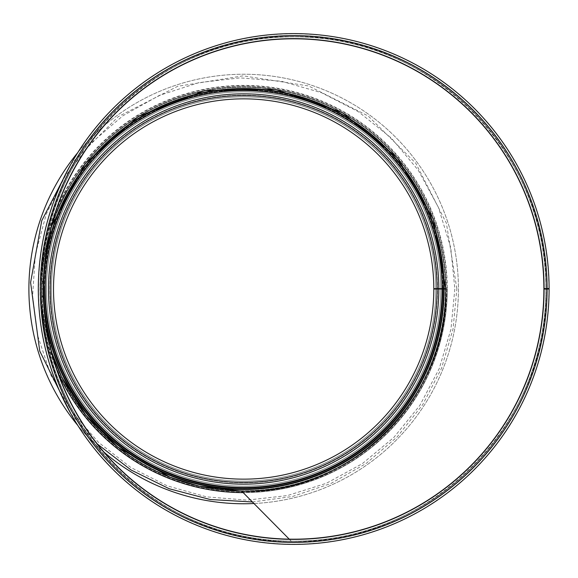 <?xml version="1.0" encoding="UTF-8"?>
<svg xmlns="http://www.w3.org/2000/svg" width="578" height="578" viewBox="0 0 578 578"><rect width="100%" height="100%" fill="white"/><g stroke="black" fill="none" stroke-linecap="round" stroke-linejoin="round"><path stroke-width="0.43" stroke-dasharray="2.89 2.17" d="M43.509 288.501L41.508 288.494L43.509 288.501A250.195 250.195 0 0 1 293.956 38.805A250.195 250.195 0 0 1 543.898 289A250.195 250.195 0 0 1 293.956 539.195A250.195 250.195 0 0 1 43.509 289.499L41.508 289.506L43.509 289.499M51.558 226.07L41.508 288.494C38.314 153.82 159.297 33.206 293.956 36.811C428.623 33.502 549.324 154.355 545.856 289C549.411 424.642 426.853 546.037 291.233 541.174C157.534 543.255 38.386 423.183 41.508 289.506L51.543 351.886M545.899 288.559L543.898 288.567L545.899 288.559A252.196 252.196 0 0 0 167.353 70.74A252.196 252.196 0 0 0 167.736 507.477A252.196 252.196 0 0 0 545.899 289L543.898 289L545.899 289A252.196 252.196 0 0 1 167.736 507.477A252.196 252.196 0 0 1 167.353 70.74A252.196 252.196 0 0 1 545.899 288.559M549.1 288.552L547.099 288.559A253.395 253.395 0 0 0 166.753 69.7A253.395 253.395 0 0 0 167.136 508.517A253.395 253.395 0 0 0 547.099 289L549.1 289A255.397 255.397 0 0 1 166.132 510.251A255.397 255.397 0 0 1 165.749 67.966A255.397 255.397 0 0 1 549.1 288.552L544.086 288.567M549.1 289L548.912 289A255.209 255.209 0 0 1 166.233 510.092A255.209 255.209 0 0 1 165.843 68.132A255.209 255.209 0 0 1 548.912 288.552L547.005 288.559M547.005 289L545.899 289M544.086 289L545.993 289A252.29 252.29 0 0 1 167.685 507.563A252.29 252.29 0 0 1 167.302 70.66A252.29 252.29 0 0 1 545.993 288.559M545.856 289L543.898 289A250.195 250.195 0 0 1 168.733 505.743A250.195 250.195 0 0 1 168.357 72.474A250.195 250.195 0 0 1 543.898 288.567M445.783 288.646L433.811 288.668A190.148 190.148 0 0 0 148.401 124.436A190.148 190.148 0 0 0 148.691 453.73A190.148 190.148 0 0 0 433.811 289L435.812 289A192.149 192.149 0 0 1 147.686 455.464A192.149 192.149 0 0 1 147.397 122.709A192.149 192.149 0 0 1 435.812 288.668A192.149 192.149 0 0 0 147.397 122.709A192.149 192.149 0 0 0 147.686 455.464A192.149 192.149 0 0 0 435.812 289L437.467 289A193.803 193.803 0 0 1 146.863 456.895A193.803 193.803 0 0 1 146.566 121.279A193.803 193.803 0 0 1 437.467 288.66L437.12 288.66A193.457 193.457 0 0 0 146.74 121.575A193.457 193.457 0 0 0 147.036 456.591A193.457 193.457 0 0 0 437.12 289L437.467 289A193.803 193.803 0 0 1 146.863 456.895A193.803 193.803 0 0 1 146.566 121.279A193.803 193.803 0 0 1 437.467 288.66L438.818 288.66A195.147 195.147 0 0 0 145.894 120.108A195.147 195.147 0 0 0 146.191 458.065A195.147 195.147 0 0 0 438.818 289L440.819 289A197.149 197.149 0 0 1 145.186 459.799A197.149 197.149 0 0 1 144.89 118.374A197.149 197.149 0 0 1 440.819 288.653A197.149 197.149 0 0 0 144.89 118.374A197.149 197.149 0 0 0 145.186 459.799A197.149 197.149 0 0 0 440.819 289A197.149 197.149 0 0 1 243.663 486.149A197.149 197.149 0 0 1 46.515 289A197.149 197.149 0 0 1 243.49 91.851A197.149 197.149 0 0 1 440.819 288.653M67.07 190.603A202.156 202.156 0 0 1 445.819 288.646L443.817 288.653A200.154 200.154 0 0 0 143.387 115.781A200.154 200.154 0 0 0 143.691 462.4A200.154 200.154 0 0 0 443.817 289L445.819 289A202.156 202.156 0 0 1 142.687 464.134A202.156 202.156 0 0 1 142.383 114.047A202.156 202.156 0 0 1 445.819 288.646L443.817 288.653A200.154 200.154 0 0 0 143.387 115.781A200.154 200.154 0 0 0 143.691 462.4A200.154 200.154 0 0 0 443.817 289L447.285 289A203.622 203.622 0 0 1 243.157 492.622M445.819 289A202.156 202.156 0 0 1 142.687 464.134A202.156 202.156 0 0 1 142.383 114.047A202.156 202.156 0 0 1 445.819 288.646A202.156 202.156 0 0 0 142.383 114.047A202.156 202.156 0 0 0 142.687 464.134A202.156 202.156 0 0 0 445.819 289A202.156 202.156 0 0 1 142.687 464.134A202.156 202.156 0 0 1 142.383 114.047A202.156 202.156 0 0 1 445.819 288.646A202.156 202.156 0 0 0 142.383 114.047A202.156 202.156 0 0 0 142.687 464.134A202.156 202.156 0 0 0 445.819 289A202.156 202.156 0 0 1 142.687 464.134A202.156 202.156 0 0 1 142.383 114.047A202.156 202.156 0 0 1 445.819 288.646A202.156 202.156 0 0 0 142.383 114.047A202.156 202.156 0 0 0 142.687 464.134A202.156 202.156 0 0 0 445.819 289L447.285 289A203.622 203.622 0 0 1 141.957 465.406A203.622 203.622 0 0 1 141.646 112.775A203.622 203.622 0 0 1 447.285 288.646L446.758 288.646L447.285 288.646A203.622 203.622 0 0 0 201.317 89.828A203.622 203.622 0 0 0 57.511 371.51M438.818 289L442.51 289A198.846 198.846 0 0 1 144.341 461.266A198.846 198.846 0 0 1 144.038 116.908A198.846 198.846 0 0 1 442.51 288.653A198.846 198.846 0 0 0 144.038 116.908A198.846 198.846 0 0 0 144.341 461.266A198.846 198.846 0 0 0 442.51 289A198.846 198.846 0 0 1 144.341 461.266A198.846 198.846 0 0 1 144.038 116.908A198.846 198.846 0 0 1 442.51 288.653A198.846 198.846 0 0 0 144.038 116.908A198.846 198.846 0 0 0 144.341 461.266A198.846 198.846 0 0 0 442.51 289L442.473 289A198.803 198.803 0 0 1 144.363 461.23A198.803 198.803 0 0 1 144.059 116.944A198.803 198.803 0 0 1 442.473 288.653A198.803 198.803 0 0 0 144.059 116.944A198.803 198.803 0 0 0 144.363 461.23A198.803 198.803 0 0 0 442.473 289L440.819 289M443.817 288.653A200.154 200.154 0 0 0 143.387 115.781A200.154 200.154 0 0 0 143.691 462.4A200.154 200.154 0 0 0 443.817 289A200.154 200.154 0 0 1 143.691 462.4A200.154 200.154 0 0 1 143.387 115.781A200.154 200.154 0 0 1 443.817 288.653A200.154 200.154 0 0 0 143.387 115.781A200.154 200.154 0 0 0 143.691 462.4A200.154 200.154 0 0 0 443.817 289A200.154 200.154 0 0 1 143.691 462.4A200.154 200.154 0 0 1 143.387 115.781A200.154 200.154 0 0 1 443.817 288.653A200.154 200.154 0 0 0 143.387 115.781A200.154 200.154 0 0 0 143.691 462.4A200.154 200.154 0 0 0 443.817 289L437.12 289M51.558 351.937A202.156 202.156 0 0 1 56.297 213.109M46.515 289A197.149 197.149 0 0 0 342.241 459.741A197.149 197.149 0 0 0 342.241 118.259A197.149 197.149 0 0 0 46.515 289M41.912 289A201.758 201.758 0 0 0 243.663 490.758A201.758 201.758 0 0 0 445.421 289A201.758 201.758 0 0 1 243.663 490.758A201.758 201.758 0 0 1 41.912 289A201.758 201.758 0 0 1 243.49 87.242A201.758 201.758 0 0 1 445.421 288.646A201.758 201.758 0 0 0 243.49 87.242A201.758 201.758 0 0 0 41.912 289M243.663 91.851A197.149 197.149 0 0 0 72.929 387.578A197.149 197.149 0 0 0 414.404 387.578A197.149 197.149 0 0 0 243.663 91.851A197.149 197.149 0 0 0 72.929 387.578A197.149 197.149 0 0 0 414.404 387.578A197.149 197.149 0 0 0 243.663 91.851M243.663 88.246A200.754 200.754 0 0 0 69.808 389.377A200.754 200.754 0 0 0 417.526 389.377A200.754 200.754 0 0 0 243.663 88.246A200.754 200.754 0 0 0 69.808 389.377A200.754 200.754 0 0 0 417.526 389.377A200.754 200.754 0 0 0 243.663 88.246A200.754 200.754 0 0 0 69.808 389.377A200.754 200.754 0 0 0 417.526 389.377A200.754 200.754 0 0 0 243.663 88.246A200.754 200.754 0 0 0 69.808 389.377A200.754 200.754 0 0 0 417.526 389.377A200.754 200.754 0 0 0 243.663 88.246A200.754 200.754 0 0 0 69.808 389.377A200.754 200.754 0 0 0 417.526 389.377A200.754 200.754 0 0 0 243.663 88.246M253.944 503.517A214.763 214.763 0 0 0 458.368 283.856A214.763 214.763 0 0 0 243.663 74.237A214.763 214.763 0 0 0 57.67 396.385A214.763 214.763 0 0 0 429.656 396.385A214.763 214.763 0 0 0 243.663 74.237A214.763 214.763 0 0 0 77.799 152.57M77.799 425.43A214.763 214.763 0 0 0 104.091 452.227M289.231 539.151L291.233 541.174M442.163 289A198.5 198.5 0 0 1 144.514 460.962A198.5 198.5 0 0 1 144.218 117.211A198.5 198.5 0 0 1 442.163 288.653A198.5 198.5 0 0 0 144.218 117.211A198.5 198.5 0 0 0 144.514 460.962A198.5 198.5 0 0 0 442.163 289A198.5 198.5 0 0 1 144.514 460.962A198.5 198.5 0 0 1 144.218 117.211A198.5 198.5 0 0 1 442.163 288.653M442.127 289A198.456 198.456 0 0 1 144.536 460.926A198.456 198.456 0 0 1 144.233 117.247A198.456 198.456 0 0 1 442.119 288.653M446.758 289A203.088 203.088 0 0 1 142.224 464.943A203.088 203.088 0 0 1 141.913 113.237A203.088 203.088 0 0 1 446.758 288.646A203.088 203.088 0 0 0 141.913 113.237A203.088 203.088 0 0 0 142.224 464.943A203.088 203.088 0 0 0 446.758 289M442.82 288.653A199.15 199.15 0 0 0 243.49 89.85A199.15 199.15 0 0 0 44.513 289A199.15 199.15 0 0 0 243.663 488.15A199.15 199.15 0 0 0 442.82 289M443.42 289A199.757 199.757 0 0 1 243.663 488.757A199.757 199.757 0 0 1 43.914 289A199.757 199.757 0 0 1 243.49 89.243A199.757 199.757 0 0 1 443.42 288.653M44.513 289A199.15 199.15 0 0 1 343.245 116.525A199.15 199.15 0 0 1 343.245 461.468A199.15 199.15 0 0 1 44.513 289M43.914 289A199.757 199.757 0 0 0 343.542 461.988A199.757 199.757 0 0 0 343.542 116.012A199.757 199.757 0 0 0 43.914 289M243.663 90.247A198.753 198.753 0 0 0 71.542 388.38A198.753 198.753 0 0 0 415.792 388.38A198.753 198.753 0 0 0 243.663 90.247A198.753 198.753 0 0 0 71.542 388.38A198.753 198.753 0 0 0 415.792 388.38A198.753 198.753 0 0 0 243.663 90.247M454.828 289L450.956 329.272L439.179 368.764L419.874 405.359L393.871 437.423L362.269 463.708L326.36 483.295L287.49 495.563L247.073 500.129L206.527 496.87L167.288 485.867L130.758 467.443L98.332 442.199L71.304 410.987L50.828 375.028L37.787 335.941L32.614 295.813L35.316 254.652L46.262 214.041L65.119 176.254L91.057 143.048L122.904 115.773L159.318 95.413L198.875 82.647L240.072 77.871L281.414 81.238L321.375 92.653L358.468 111.764L391.219 137.947L418.27 170.25L438.406 207.372L450.732 247.579L454.828 288.632M456.83 288.624L446.397 223.144L415.734 163.177L368.121 115.94L308.659 85.985L243.172 75.841L177.713 86.295L118.353 116.554L70.95 164.073M70.957 413.942L97.263 443.94M252.42 501.979L292.439 496.509L330.797 483.548L366.149 463.469L397.18 436.903L422.663 404.745L441.549 368.229L453.051 328.961L456.83 289"/><path stroke-width="0.87" d="M43.509 289.499L43.509 289.499A200.154 200.154 0 0 0 243.916 489.154A200.154 200.154 0 0 0 443.817 289A200.154 200.154 0 0 0 243.916 88.846A200.154 200.154 0 0 0 43.509 288.501M51.543 351.886L61.702 377.109L85.869 415.344L117.905 447.278L170.105 477.291L198.962 486.149L241.683 491.134C350.398 495.035 448.629 397.722 445.783 289L433.312 219.098L397.44 157.823L342.588 112.732L275.525 89.388L204.525 90.674L138.352 116.445L85.176 163.516L51.558 226.07M547.099 289L543.898 289A250.195 250.195 0 0 1 168.733 505.743A250.195 250.195 0 0 1 168.357 72.474A250.195 250.195 0 0 1 543.898 288.567L549.1 288.552A255.397 255.397 0 0 0 165.749 67.966A255.397 255.397 0 0 0 166.132 510.251A255.397 255.397 0 0 0 549.1 289L547.099 289A253.395 253.395 0 0 1 167.136 508.517A253.395 253.395 0 0 1 166.753 69.7A253.395 253.395 0 0 1 547.099 288.559M43.509 289.022A200.154 200.154 0 0 0 243.678 489.154A200.154 200.154 0 0 0 443.817 289L433.811 289A190.148 190.148 0 0 1 148.691 453.73A190.148 190.148 0 0 1 148.401 124.436A190.148 190.148 0 0 1 433.811 288.668L445.783 288.646M437.12 289A193.457 193.457 0 0 1 147.036 456.591A193.457 193.457 0 0 1 146.74 121.575A193.457 193.457 0 0 1 437.12 288.66L438.818 288.66A195.147 195.147 0 0 0 145.894 120.108A195.147 195.147 0 0 0 146.191 458.065A195.147 195.147 0 0 0 438.818 289M43.509 288.978A200.154 200.154 0 0 1 243.497 88.846A200.154 200.154 0 0 1 443.817 288.653M445.819 289A202.156 202.156 0 0 1 51.558 351.937M56.297 213.109A202.156 202.156 0 0 1 67.07 190.603M443.817 289L445.783 289M77.799 152.57A214.763 214.763 0 0 0 77.799 425.43M104.091 452.227A214.763 214.763 0 0 0 253.944 503.517M241.683 491.134L289.231 539.151M544.086 289A250.382 250.382 0 0 1 168.639 505.909A250.382 250.382 0 0 1 168.263 72.308A250.382 250.382 0 0 1 544.086 288.567M547.005 289A253.301 253.301 0 0 1 167.179 508.438A253.301 253.301 0 0 1 166.796 69.786A253.301 253.301 0 0 1 547.005 288.559M442.127 289A198.456 198.456 0 0 1 144.536 460.926A198.456 198.456 0 0 1 144.233 117.247A198.456 198.456 0 0 1 442.119 288.653M442.163 289A198.5 198.5 0 0 1 144.514 460.962A198.5 198.5 0 0 1 144.218 117.211A198.5 198.5 0 0 1 442.163 288.653M243.157 492.622A203.622 203.622 0 0 1 57.511 371.51M70.95 164.073L41.724 220.745L30.598 282.49L39.73 351.019L70.957 413.942M97.263 443.94L131.09 470.015L169.238 488.75L210.204 499.522L252.42 501.979"/></g></svg>
